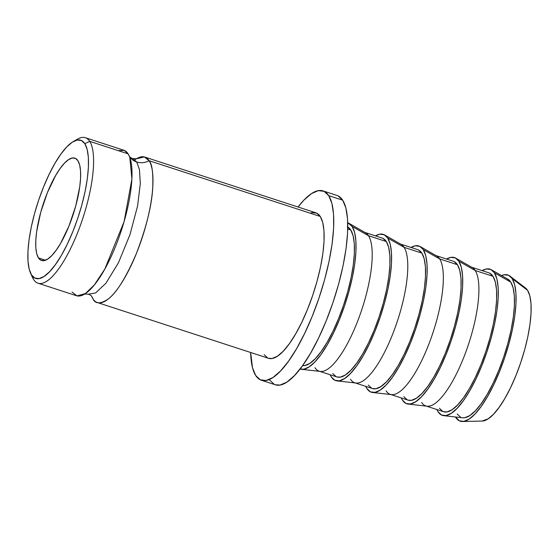 <?xml version="1.0" encoding="UTF-8"?>
<svg xmlns="http://www.w3.org/2000/svg" width="559" height="559" viewBox="0 0 559 559"><rect width="100%" height="100%" fill="white"/><g stroke="black" fill="none" stroke-linecap="round" stroke-linejoin="round"><path stroke-width="0.84" d="M72.041 292.064L76.995 295.872L85.387 293.559L94.303 284.978L104.806 269.096L124.091 221.637L131.917 179.048L129.8 157.268L128.151 153.872L124.266 150.399L118.138 150.609M129.541 156.59A15.379 14.289 147.2 0 0 136.724 161.991L139.443 169.489L140.309 183.632L137.591 205.936L130.002 234.57L118.389 262.884L105.889 283.28L95.554 292.972L88.483 294.174L95.554 292.972L105.889 283.28L118.389 262.884L130.002 234.57L137.591 205.936L140.309 183.632L139.443 169.489L136.724 161.991A15.379 14.289 -32.8 0 1 129.541 156.59M136.564 158.749L132.665 158.595L136.724 161.991L132.665 158.595C130.778 157.75 129.702 157.03 129.429 156.422M37.97 283.189L76.394 295.711A76.506 22.549 -72 0 0 118.599 238.462A76.506 22.549 -72 0 0 128.151 153.872L89.733 141.357L84.828 143.691A72.656 21.417 108 0 1 72.719 231.901A72.656 21.417 108 0 1 31.535 274.93L33.617 279.542A76.506 22.549 -72 0 0 76.981 234.235A76.506 22.549 -72 0 0 89.733 141.357A76.506 22.549 108 0 1 80.175 225.941A76.506 22.549 108 0 1 37.97 283.189A76.506 22.549 108 0 1 33.617 279.542A76.506 22.549 108 0 1 31.611 275.091M38.445 257.916A53.825 15.862 108 0 1 45.167 198.41A53.825 15.862 108 0 1 74.857 158.134A53.825 15.862 108 0 1 77.918 160.699L79.644 164.898L80.538 170.802L80.58 178.188L79.755 186.769L75.689 206.166L68.953 226.046L60.582 243.375L56.173 250.229L51.84 255.512L47.753 259.027L44.07 260.62L40.926 260.249L38.445 257.916L36.726 253.723L35.825 247.812L35.79 240.433L36.608 231.845L40.681 212.448L47.41 192.576L55.788 175.246L60.197 168.392L64.523 163.102L68.61 159.595L72.3 157.994L75.444 158.372L77.918 160.699A53.825 15.862 108 0 1 71.203 220.211A53.825 15.862 108 0 1 41.506 260.48A53.825 15.862 108 0 1 38.445 257.916L45.496 260.214L38.445 257.916M134.866 159.832A76.506 22.549 108 0 1 144.76 157.058A76.506 22.549 108 0 1 149.113 160.706A76.506 22.549 108 0 1 139.554 245.289A76.506 22.549 108 0 1 97.35 302.538A76.506 22.549 108 0 1 92.997 298.89L91.627 296.207A76.506 22.549 108 0 0 92.997 298.89A15.379 14.289 147.2 0 0 91.704 296.312A15.379 14.289 -32.8 0 1 92.997 298.89C95.282 303.949 100.215 304.103 107.796 299.344C116.384 293.119 125.908 277.865 136.361 253.583C146.088 228.163 151.524 206.564 152.684 188.795C153.334 173.283 152.146 163.913 149.113 160.706A15.379 14.289 -32.8 0 1 136.724 161.991A15.379 14.289 147.2 0 0 149.113 160.706L320.258 216.473L149.113 160.706L144.355 156.939L136.403 158.798M97.35 302.538L268.502 358.312A76.506 22.549 -72 0 0 310.706 301.063A76.506 22.549 -72 0 0 320.258 216.473L322.711 222.447L323.982 230.839L324.038 241.334L322.871 253.534L320.524 266.964L317.086 281.107L312.691 295.418L307.513 309.358L301.748 322.382L295.613 333.989L289.345 343.736L283.189 351.248L277.383 356.237L272.142 358.508L268.439 358.291M328.72 195.643A99.572 29.348 108 0 1 316.282 305.738A99.572 29.348 108 0 1 261.353 380.239A99.572 29.348 108 0 1 255.687 375.494A99.572 29.348 108 0 1 250.642 352.491L252.507 367.731L255.687 375.494L260.277 379.806L266.091 380.497L272.911 377.542L280.471 371.05L288.486 361.275L296.64 348.585L304.62 333.478L312.132 316.527L318.868 298.387L324.583 279.759L329.055 261.353L332.116 243.871L333.632 228.002L333.562 214.335L331.906 203.413L328.72 195.643L342.695 200.199L328.72 195.643L324.129 191.332L318.316 190.64L311.496 193.603L303.935 200.094L298.052 207.012A99.572 29.348 108 0 1 323.053 190.898A99.572 29.348 108 0 1 328.72 195.643M261.353 380.239L275.328 384.795A99.572 29.348 -72 0 0 330.257 310.287A99.572 29.348 -72 0 0 342.695 200.199L345.874 207.962L347.537 218.89L347.607 232.551L346.084 248.427L343.03 265.902L338.558 284.314L332.843 302.943L326.1 321.083L318.595 338.034L310.608 353.141L302.454 365.824L294.446 375.599L286.886 382.097L280.066 385.053L275.245 384.767M347.377 226.786L350.745 229.952L347.74 228.966L350.745 229.952L353.085 235.646L354.301 243.661L354.35 253.681L353.232 265.329L350.996 278.151L347.712 291.651L343.519 305.326L338.572 318.63L333.066 331.061L327.211 342.143L321.229 351.45L315.353 358.626L309.805 363.385L304.802 365.558L302.587 365.642A73.047 21.528 -72 0 0 342.36 308.673A73.047 21.528 -72 0 0 350.745 229.952A73.047 21.528 -72 0 0 347.768 226.989M352.156 226.479A76.89 22.66 108 0 1 343.338 309.309A76.89 22.66 108 0 1 301.483 369.31A76.89 22.66 108 0 1 300.085 369.003L303.796 369.219L309.057 366.935L314.899 361.925L321.083 354.378L327.378 344.582L333.548 332.912L339.341 319.825L344.547 305.815L348.963 291.428L352.415 277.215L354.776 263.722L355.95 251.459L355.894 240.908L354.616 232.474L352.156 226.479L368.528 235.744L352.156 226.479L347.726 222.796A76.89 22.66 108 0 1 349.04 223.369A76.89 22.66 108 0 1 352.156 226.479M301.483 369.31L320.391 371.442A73.047 21.528 -72 0 0 360.15 314.431A73.047 21.528 -72 0 0 368.528 235.744A73.047 21.528 108 0 1 359.402 316.506A73.047 21.528 108 0 1 319.112 371.162A73.047 21.528 108 0 1 314.955 367.682M319.112 371.162L336.888 376.955A73.047 21.528 -72 0 0 377.185 322.298A73.047 21.528 -72 0 0 386.311 241.537L368.528 235.744L386.311 241.537L388.645 247.239L389.861 255.253L389.916 265.273L388.798 276.922L386.555 289.737L383.278 303.244L379.086 316.911L374.139 330.215L368.633 342.653L362.777 353.735L356.789 363.043L350.912 370.212L345.371 374.977L340.368 377.143L336.832 376.934M387.722 238.064A76.89 22.66 108 0 1 378.904 320.894A76.89 22.66 108 0 1 337.049 380.903A76.89 22.66 108 0 1 331.326 376.948A76.89 22.66 108 0 1 330.159 374.761L331.326 376.948L334.869 380.281L339.362 380.812L344.623 378.527L350.465 373.517L356.649 365.963L362.945 356.167L369.108 344.498L374.907 331.41L380.113 317.407L384.529 303.02L387.981 288.807L390.336 275.308L391.517 263.051L391.461 252.5L390.182 244.066L387.722 238.064L404.094 247.33L387.722 238.064L384.173 234.738L379.687 234.2L375.424 235.863A76.89 22.66 108 0 1 384.606 234.962A76.89 22.66 108 0 1 387.722 238.064M337.049 380.903L355.957 383.027A73.047 21.528 -72 0 0 395.716 326.023A73.047 21.528 -72 0 0 404.094 247.33A73.047 21.528 108 0 1 394.968 328.098A73.047 21.528 108 0 1 354.672 382.747A73.047 21.528 108 0 1 350.514 379.268M354.672 382.747L372.455 388.547A73.047 21.528 -72 0 0 412.752 333.891A73.047 21.528 -72 0 0 421.87 253.129L404.094 247.33L421.87 253.129L424.211 258.824L425.427 266.839L425.476 276.859L424.365 288.507L422.122 301.329L418.838 314.836L414.645 328.503L409.698 341.808L404.192 354.238L398.336 365.32L392.355 374.628L386.479 381.804L380.931 386.562L375.928 388.736L372.392 388.526M423.282 249.656A76.89 22.66 108 0 1 414.464 332.486A76.89 22.66 108 0 1 372.615 392.495A76.89 22.66 108 0 1 366.886 388.54A76.89 22.66 108 0 1 365.726 386.353L366.886 388.54L370.428 391.866L374.921 392.397L380.19 390.119L386.024 385.102L392.215 377.556L398.511 367.759L404.674 356.09L410.474 343.002L415.679 328.992L420.089 314.605L423.54 300.393L425.902 286.9L427.076 274.637L427.027 264.086L425.741 255.652L423.282 249.656L439.654 258.922L423.282 249.656L419.739 246.323L415.246 245.792L410.991 247.455A76.89 22.66 108 0 1 420.172 246.554A76.89 22.66 108 0 1 423.282 249.656M372.615 392.495L391.517 394.619A73.047 21.528 -72 0 0 431.275 337.608A73.047 21.528 -72 0 0 439.654 258.922A73.047 21.528 108 0 1 430.535 339.683A73.047 21.528 108 0 1 390.238 394.34A73.047 21.528 108 0 1 386.08 390.86M390.238 394.34L408.021 400.132A73.047 21.528 -72 0 0 448.318 345.476A73.047 21.528 -72 0 0 457.437 264.714L439.654 258.922L457.437 264.714L459.771 270.416L460.993 278.431L461.042 288.451L459.924 300.099L457.681 312.921L454.404 326.421L450.212 340.089L445.264 353.393L439.758 365.831L433.903 376.913L427.921 386.22L422.045 393.389L416.497 398.155L411.494 400.321L407.958 400.118M458.848 261.242A76.89 22.66 108 0 1 450.03 344.071A76.89 22.66 108 0 1 408.175 404.08A76.89 22.66 108 0 1 402.452 400.125A76.89 22.66 108 0 1 401.292 397.945L402.452 400.125L405.995 403.458L410.488 403.989L415.749 401.704L421.591 396.694L427.775 389.141L434.07 379.344L440.24 367.682L446.033 354.595L451.239 340.585L455.655 326.197L459.107 311.985L461.468 298.485L462.642 286.229L462.586 275.678L461.308 267.244L458.848 261.242L475.22 270.507L458.848 261.242L455.305 257.916L450.813 257.378L446.55 259.041A76.89 22.66 108 0 1 455.732 258.139A76.89 22.66 108 0 1 458.848 261.242M408.175 404.08L427.083 406.204A73.047 21.528 -72 0 0 466.842 349.2A73.047 21.528 -72 0 0 475.22 270.507A73.047 21.528 108 0 1 466.094 351.276A73.047 21.528 108 0 1 425.797 405.932A73.047 21.528 108 0 1 421.647 402.452M425.797 405.932L443.58 411.724A73.047 21.528 -72 0 0 483.877 357.068A73.047 21.528 -72 0 0 493.003 276.307L475.22 270.507L493.003 276.307L495.337 282.002L496.553 290.016L496.609 300.043L495.491 311.684L493.248 324.506L489.97 338.013L485.771 351.681L480.831 364.985L475.325 377.416L469.462 388.505L463.481 397.805L457.604 404.982L452.063 409.74L447.06 411.913L443.525 411.704M494.408 272.834A76.89 22.66 108 0 1 485.596 355.664A76.89 22.66 108 0 1 443.741 415.672A76.89 22.66 108 0 1 438.018 411.717A76.89 22.66 108 0 1 436.852 409.53L438.018 411.717L441.561 415.044L446.047 415.575L451.316 413.297L457.15 408.28L463.341 400.733L469.637 390.937L475.8 379.268L481.599 366.18L486.805 352.177L491.214 337.79L494.673 323.57L497.028 310.077L498.209 297.814L498.153 287.27L496.867 278.829L494.408 272.834L510.779 282.099L494.408 272.834L490.865 269.501L486.379 268.97L482.117 270.633A76.89 22.66 108 0 1 491.298 269.731A76.89 22.66 108 0 1 494.408 272.834M443.741 415.672L462.642 417.797A73.047 21.528 -72 0 0 502.408 360.786A73.047 21.528 -72 0 0 510.779 282.099L513.12 287.794L514.336 295.809L514.385 305.836L513.274 317.477L511.031 330.299L507.747 343.806L503.554 357.474L498.614 370.778L493.101 383.215L487.245 394.298L481.264 403.605L475.388 410.774L469.839 415.54L464.836 417.706L462.538 417.783M512.191 278.627A76.89 22.66 108 0 1 503.918 359.919A76.89 22.66 108 0 1 462.517 421.507A76.89 22.66 108 0 1 455.795 417.51A76.89 22.66 108 0 1 455.48 416.986L459.344 420.836L463.83 421.374L469.099 419.089L474.933 414.072L481.124 406.526L487.42 396.729L493.583 385.06L499.383 371.973L504.588 357.97L508.997 343.582L512.449 329.37L514.811 315.87L515.985 303.614L515.936 293.063L514.65 284.629L512.191 278.627L527.577 290.324L512.191 278.627L508.648 275.301L504.155 274.762L501.563 275.58A76.89 22.66 108 0 1 509.913 276.076A76.89 22.66 108 0 1 512.191 278.627M462.517 421.507L482.124 421.06A70.35 20.739 -72 0 0 520.003 364.706A70.35 20.739 -72 0 0 527.577 290.324L529.827 295.816L531.001 303.53L531.05 313.187L529.974 324.402L527.815 336.749L524.656 349.759L520.618 362.924L515.852 375.739L510.549 387.715L504.91 398.385L499.145 407.35L493.485 414.261L488.147 418.845L482.04 421.06M75.388 140.561A76.506 22.549 108 0 1 85.38 137.71A76.506 22.549 108 0 1 89.733 141.357L128.151 153.872A76.506 22.549 -72 0 0 123.798 150.231L85.38 137.71M84.828 143.691L81.481 140.54L77.24 140.036L72.265 142.196L66.745 146.933L60.896 154.067L54.95 163.326L49.122 174.352L43.644 186.72L38.725 199.954L34.553 213.552L31.29 226.982L29.061 239.734L27.95 251.319L27.999 261.291L29.215 269.263L31.535 274.93L34.882 278.082L39.13 278.585L44.105 276.425L49.618 271.688L55.467 264.554L61.42 255.295L67.241 244.269L72.719 231.901L77.638 218.667L81.81 205.069L85.073 191.639L87.302 178.88L88.413 167.302L88.364 157.331L87.155 149.358L84.828 143.691L89.733 141.357A76.506 22.549 -72 0 0 77.61 139.1L73.32 141.546A72.656 21.417 108 0 1 84.828 143.691M525.418 287.934L527.577 290.324A70.35 20.739 -72 0 0 525.488 287.99L509.913 276.076M460.574 417.203L457.206 414.037M507.418 278.934L510.779 282.099A73.047 21.528 -72 0 0 507.824 279.151L491.298 269.731M442.791 411.403L439.423 408.245M489.635 273.141L493.003 276.307A73.047 21.528 -72 0 0 488.846 272.827L471.062 267.027A73.047 21.528 108 0 1 475.22 270.507A73.047 21.528 -72 0 0 472.264 267.558L455.732 258.139M407.231 399.818L403.864 396.652M454.069 261.549L457.437 264.714A73.047 21.528 -72 0 0 453.279 261.235L435.496 255.442A73.047 21.528 108 0 1 439.654 258.922A73.047 21.528 -72 0 0 436.698 255.973L420.172 246.554M371.665 388.226L368.297 385.067M418.509 249.964L421.87 253.129A73.047 21.528 -72 0 0 417.72 249.649L399.937 243.85A73.047 21.528 108 0 1 404.094 247.33A73.047 21.528 -72 0 0 401.131 244.381L384.606 234.962M336.099 376.64L332.738 373.475M382.943 238.372L386.311 241.537A73.047 21.528 -72 0 0 382.153 238.057L364.37 232.264A73.047 21.528 108 0 1 368.528 235.744A73.047 21.528 -72 0 0 365.572 232.796L349.04 223.369M274.252 384.361L269.662 380.05M338.104 195.888L342.695 200.199A99.572 29.348 -72 0 0 337.028 195.454L323.053 190.898M267.677 357.977L264.148 354.665M312.264 212.63L316.736 213.161L320.258 216.473A76.506 22.549 -72 0 0 315.905 212.832A76.506 22.549 -72 0 0 310.245 213.21M30.486 272.981L32.513 277.488A76.506 22.549 -72 0 0 33.617 279.542L31.535 274.93A72.656 21.417 108 0 1 30.486 272.981A72.656 21.417 108 0 1 37.823 202.672A72.656 21.417 108 0 1 73.32 141.546M84.591 294.02L88.483 294.174C90.425 295.054 91.508 295.774 91.718 296.34L91.725 296.347M144.76 157.058L315.905 212.832"/></g></svg>
